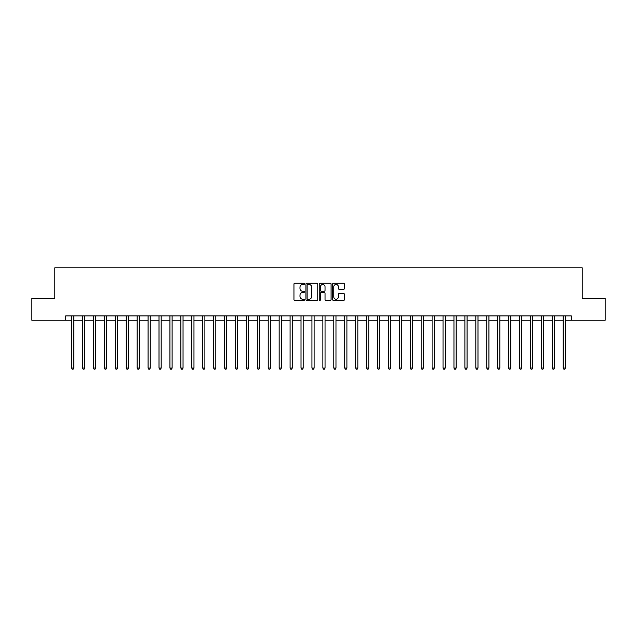 <?xml version="1.0" encoding="UTF-8"?>
<svg xmlns="http://www.w3.org/2000/svg" width="637" height="637" viewBox="0 0 637 637"><rect width="100%" height="100%" fill="white"/><g stroke="black" fill="none" stroke-linecap="round" stroke-linejoin="round"><path stroke-width="0.96" d="M304.518 283.871A0.597 0.597 0 0 0 303.921 283.266L294.804 283.266A0.86 0.86 0 0 0 293.944 284.126L293.944 299.565A0.86 0.86 0 0 0 294.804 300.425L303.921 300.425A0.597 0.597 0 0 0 304.518 299.82A0.597 0.597 0 0 0 303.921 299.223L302.734 299.223A2.747 2.747 0 0 1 299.995 296.476L299.995 295.194A2.747 2.747 0 0 1 302.734 292.447L303.921 292.447A0.597 0.597 0 0 0 304.518 291.842A0.597 0.597 0 0 0 303.921 291.244L302.734 291.244A2.747 2.747 0 0 1 299.995 288.497L299.995 287.215A2.747 2.747 0 0 1 302.734 284.468L303.921 284.468A0.597 0.597 0 0 0 304.518 283.871M343.566 289.317A0.86 0.86 0 0 0 344.426 288.457L344.426 284.126A0.86 0.86 0 0 0 343.566 283.266L333.446 283.266A0.86 0.86 0 0 0 332.594 284.126L332.594 299.565A0.86 0.86 0 0 0 333.446 300.425L343.566 300.425A0.86 0.86 0 0 0 344.426 299.565L344.426 294.334A0.86 0.86 0 0 0 343.566 293.474L339.234 293.474A0.86 0.86 0 0 0 338.382 294.334L338.382 296.93A2.293 2.293 0 0 1 336.089 299.223A2.293 2.293 0 0 1 333.788 296.93L333.788 286.761A2.293 2.293 0 0 1 336.089 284.468A2.293 2.293 0 0 1 338.382 286.761L338.382 288.457A0.86 0.86 0 0 0 339.234 289.317L343.566 289.317M65.715 320.252L31.85 320.252L31.85 298.403L54.79 298.403L54.79 267.811L582.21 267.811L582.21 298.403L605.15 298.403L605.15 320.252L571.285 320.252L571.285 315.88L65.715 315.88L65.715 320.252L71.615 320.252M317.752 284.126A0.86 0.86 0 0 0 316.892 283.266L306.771 283.266A0.86 0.86 0 0 0 305.911 284.126L305.911 299.565A0.86 0.86 0 0 0 306.771 300.425L316.892 300.425A0.86 0.86 0 0 0 317.752 299.565L317.752 284.126M320.108 283.266L330.229 283.266A0.86 0.86 0 0 1 331.089 284.126L331.089 299.565A0.86 0.86 0 0 1 330.229 300.425L325.897 300.425A0.86 0.86 0 0 1 325.037 299.565L325.037 293.307A0.86 0.86 0 0 0 324.185 292.447L321.311 292.447A0.86 0.86 0 0 0 320.451 293.307L320.451 299.82A0.597 0.597 0 0 1 319.854 300.425A0.597 0.597 0 0 1 319.248 299.82L319.248 284.126A0.86 0.86 0 0 1 320.108 283.266M73.796 320.252L82.539 320.252M84.721 320.252L93.464 320.252M95.646 320.252L104.388 320.252M106.57 320.252L115.313 320.252M117.495 320.252L126.237 320.252M128.419 320.252L137.162 320.252M139.344 320.252L148.087 320.252M150.268 320.252L159.011 320.252M161.193 320.252L169.928 320.252M172.117 320.252L180.852 320.252M183.042 320.252L191.777 320.252M193.966 320.252L202.701 320.252M204.891 320.252L213.626 320.252M215.816 320.252L224.55 320.252M226.74 320.252L235.475 320.252M237.665 320.252L246.4 320.252M248.589 320.252L257.324 320.252M259.506 320.252L268.249 320.252M270.43 320.252L279.173 320.252M281.355 320.252L290.098 320.252M292.279 320.252L301.022 320.252M303.204 320.252L311.947 320.252M314.129 320.252L322.871 320.252M325.053 320.252L333.796 320.252M335.978 320.252L344.721 320.252M346.902 320.252L355.645 320.252M357.827 320.252L366.57 320.252M368.751 320.252L377.494 320.252M379.676 320.252L388.411 320.252M390.6 320.252L399.335 320.252M401.525 320.252L410.26 320.252M412.45 320.252L421.184 320.252M423.374 320.252L432.109 320.252M434.299 320.252L443.034 320.252M445.223 320.252L453.958 320.252M456.148 320.252L464.883 320.252M467.072 320.252L475.807 320.252M477.989 320.252L486.732 320.252M488.913 320.252L497.656 320.252M499.838 320.252L508.581 320.252M510.763 320.252L519.505 320.252M521.687 320.252L530.43 320.252M532.612 320.252L541.354 320.252M543.536 320.252L552.279 320.252M554.461 320.252L563.204 320.252M565.385 320.252L571.285 320.252M307.711 284.468A0.597 0.597 0 0 0 307.114 285.065L307.114 298.626A0.597 0.597 0 0 0 307.711 299.223L308.953 299.223A2.747 2.747 0 0 0 311.7 296.476L311.7 287.215A2.747 2.747 0 0 0 308.953 284.468L307.711 284.468M325.037 286.809A2.293 2.293 0 0 0 322.744 284.508A2.293 2.293 0 0 0 320.451 286.809L320.451 290.384A0.86 0.86 0 0 0 321.311 291.244L324.185 291.244A0.86 0.86 0 0 0 325.037 290.384L325.037 286.809M73.908 315.88L73.86 315.992A0.876 0.876 0 0 0 73.796 316.318L73.796 368.051L71.615 368.051L71.615 316.318A0.876 0.876 0 0 0 71.551 315.992L71.503 315.88M73.796 368.051L73.144 369.189L72.268 369.189L71.615 368.051M84.832 315.88L84.785 315.992A0.876 0.876 0 0 0 84.721 316.318L84.721 368.051L82.539 368.051L82.539 316.318A0.876 0.876 0 0 0 82.476 315.992L82.428 315.88M84.721 368.051L84.068 369.189L83.192 369.189L82.539 368.051M95.757 315.88L95.709 315.992A0.876 0.876 0 0 0 95.646 316.318L95.646 368.051L93.464 368.051L93.464 316.318A0.876 0.876 0 0 0 93.4 315.992L93.352 315.88M95.646 368.051L94.993 369.189L94.117 369.189L93.464 368.051M106.682 315.88L106.634 315.992A0.876 0.876 0 0 0 106.57 316.318L106.57 368.051L104.388 368.051L104.388 316.318A0.876 0.876 0 0 0 104.325 315.992L104.277 315.88M106.57 368.051L105.917 369.189L105.041 369.189L104.388 368.051M117.606 315.88L117.558 315.992A0.876 0.876 0 0 0 117.495 316.318L117.495 368.051L115.313 368.051L115.313 316.318A0.876 0.876 0 0 0 115.249 315.992L115.201 315.88M117.495 368.051L116.842 369.189L115.966 369.189L115.313 368.051M128.531 315.88L128.483 315.992A0.876 0.876 0 0 0 128.419 316.318L128.419 368.051L126.237 368.051L126.237 316.318A0.876 0.876 0 0 0 126.174 315.992L126.126 315.88M128.419 368.051L127.766 369.189L126.89 369.189L126.237 368.051M139.455 315.88L139.407 315.992A0.876 0.876 0 0 0 139.344 316.318L139.344 368.051L137.162 368.051L137.162 316.318A0.876 0.876 0 0 0 137.098 315.992L137.051 315.88M139.344 368.051L138.691 369.189L137.815 369.189L137.162 368.051M150.372 315.88L150.332 315.992A0.876 0.876 0 0 0 150.268 316.318L150.268 368.051L148.087 368.051L148.087 316.318A0.876 0.876 0 0 0 148.023 315.992L147.975 315.88M150.268 368.051L149.615 369.189L148.74 369.189L148.087 368.051M161.296 315.88L161.257 315.992A0.876 0.876 0 0 0 161.193 316.318L161.193 368.051L159.011 368.051L159.011 316.318A0.876 0.876 0 0 0 158.947 315.992L158.9 315.88M161.193 368.051L160.54 369.189L159.664 369.189L159.011 368.051M172.221 315.88L172.181 315.992A0.876 0.876 0 0 0 172.117 316.318L172.117 368.051L169.928 368.051L169.928 316.318A0.876 0.876 0 0 0 169.872 315.992L169.824 315.88M172.117 368.051L171.464 369.189L170.589 369.189L169.928 368.051M183.145 315.88L183.106 315.992A0.876 0.876 0 0 0 183.042 316.318L183.042 368.051L180.852 368.051L180.852 316.318A0.876 0.876 0 0 0 180.789 315.992L180.749 315.88M183.042 368.051L182.381 369.189L181.513 369.189L180.852 368.051M194.07 315.88L194.03 315.992A0.876 0.876 0 0 0 193.966 316.318L193.966 368.051L191.777 368.051L191.777 316.318A0.876 0.876 0 0 0 191.713 315.992L191.673 315.88M193.966 368.051L193.306 369.189L192.438 369.189L191.777 368.051M204.995 315.88L204.955 315.992A0.876 0.876 0 0 0 204.891 316.318L204.891 368.051L202.701 368.051L202.701 316.318A0.876 0.876 0 0 0 202.638 315.992L202.598 315.88M204.891 368.051L204.23 369.189L203.362 369.189L202.701 368.051M215.919 315.88L215.879 315.992A0.876 0.876 0 0 0 215.816 316.318L215.816 368.051L213.626 368.051L213.626 316.318A0.876 0.876 0 0 0 213.562 315.992L213.522 315.88M215.816 368.051L215.155 369.189L214.287 369.189L213.626 368.051M226.844 315.88L226.804 315.992A0.876 0.876 0 0 0 226.74 316.318L226.74 368.051L224.55 368.051L224.55 316.318A0.876 0.876 0 0 0 224.487 315.992L224.447 315.88M226.74 368.051L226.079 369.189L225.211 369.189L224.55 368.051M237.768 315.88L237.72 315.992A0.876 0.876 0 0 0 237.665 316.318L237.665 368.051L235.475 368.051L235.475 316.318A0.876 0.876 0 0 0 235.411 315.992L235.372 315.88M237.665 368.051L237.004 369.189L236.128 369.189L235.475 368.051M248.693 315.88L248.645 315.992A0.876 0.876 0 0 0 248.589 316.318L248.589 368.051L246.4 368.051L246.4 316.318A0.876 0.876 0 0 0 246.336 315.992L246.296 315.88M248.589 368.051L247.928 369.189L247.052 369.189L246.4 368.051M259.617 315.88L259.57 315.992A0.876 0.876 0 0 0 259.506 316.318L259.506 368.051L257.324 368.051L257.324 316.318A0.876 0.876 0 0 0 257.26 315.992L257.221 315.88M259.506 368.051L258.853 369.189L257.977 369.189L257.324 368.051M270.542 315.88L270.494 315.992A0.876 0.876 0 0 0 270.43 316.318L270.43 368.051L268.249 368.051L268.249 316.318A0.876 0.876 0 0 0 268.185 315.992L268.137 315.88M270.43 368.051L269.777 369.189L268.902 369.189L268.249 368.051M281.466 315.88L281.419 315.992A0.876 0.876 0 0 0 281.355 316.318L281.355 368.051L279.173 368.051L279.173 316.318A0.876 0.876 0 0 0 279.11 315.992L279.062 315.88M281.355 368.051L280.702 369.189L279.826 369.189L279.173 368.051M292.391 315.88L292.343 315.992A0.876 0.876 0 0 0 292.279 316.318L292.279 368.051L290.098 368.051L290.098 316.318A0.876 0.876 0 0 0 290.034 315.992L289.986 315.88M292.279 368.051L291.627 369.189L290.751 369.189L290.098 368.051M303.316 315.88L303.268 315.992A0.876 0.876 0 0 0 303.204 316.318L303.204 368.051L301.022 368.051L301.022 316.318A0.876 0.876 0 0 0 300.959 315.992L300.911 315.88M303.204 368.051L302.551 369.189L301.675 369.189L301.022 368.051M314.24 315.88L314.192 315.992A0.876 0.876 0 0 0 314.129 316.318L314.129 368.051L311.947 368.051L311.947 316.318A0.876 0.876 0 0 0 311.883 315.992L311.835 315.88M314.129 368.051L313.476 369.189L312.6 369.189L311.947 368.051M325.165 315.88L325.117 315.992A0.876 0.876 0 0 0 325.053 316.318L325.053 368.051L322.871 368.051L322.871 316.318A0.876 0.876 0 0 0 322.808 315.992L322.76 315.88M325.053 368.051L324.4 369.189L323.524 369.189L322.871 368.051M336.089 315.88L336.041 315.992A0.876 0.876 0 0 0 335.978 316.318L335.978 368.051L333.796 368.051L333.796 316.318A0.876 0.876 0 0 0 333.732 315.992L333.684 315.88M335.978 368.051L335.325 369.189L334.449 369.189L333.796 368.051M347.014 315.88L346.966 315.992A0.876 0.876 0 0 0 346.902 316.318L346.902 368.051L344.721 368.051L344.721 316.318A0.876 0.876 0 0 0 344.657 315.992L344.609 315.88M346.902 368.051L346.249 369.189L345.373 369.189L344.721 368.051M357.938 315.88L357.89 315.992A0.876 0.876 0 0 0 357.827 316.318L357.827 368.051L355.645 368.051L355.645 316.318A0.876 0.876 0 0 0 355.581 315.992L355.534 315.88M357.827 368.051L357.174 369.189L356.298 369.189L355.645 368.051M368.863 315.88L368.815 315.992A0.876 0.876 0 0 0 368.751 316.318L368.751 368.051L366.57 368.051L366.57 316.318A0.876 0.876 0 0 0 366.506 315.992L366.458 315.88M368.751 368.051L368.098 369.189L367.223 369.189L366.57 368.051M379.779 315.88L379.74 315.992A0.876 0.876 0 0 0 379.676 316.318L379.676 368.051L377.494 368.051L377.494 316.318A0.876 0.876 0 0 0 377.43 315.992L377.383 315.88M379.676 368.051L379.023 369.189L378.147 369.189L377.494 368.051M390.704 315.88L390.664 315.992A0.876 0.876 0 0 0 390.6 316.318L390.6 368.051L388.411 368.051L388.411 316.318A0.876 0.876 0 0 0 388.355 315.992L388.307 315.88M390.6 368.051L389.948 369.189L389.072 369.189L388.411 368.051M401.628 315.88L401.589 315.992A0.876 0.876 0 0 0 401.525 316.318L401.525 368.051L399.335 368.051L399.335 316.318A0.876 0.876 0 0 0 399.28 315.992L399.232 315.88M401.525 368.051L400.872 369.189L399.996 369.189L399.335 368.051M412.553 315.88L412.513 315.992A0.876 0.876 0 0 0 412.45 316.318L412.45 368.051L410.26 368.051L410.26 316.318A0.876 0.876 0 0 0 410.196 315.992L410.156 315.88M412.45 368.051L411.789 369.189L410.921 369.189L410.26 368.051M423.478 315.88L423.438 315.992A0.876 0.876 0 0 0 423.374 316.318L423.374 368.051L421.184 368.051L421.184 316.318A0.876 0.876 0 0 0 421.121 315.992L421.081 315.88M423.374 368.051L422.713 369.189L421.845 369.189L421.184 368.051M434.402 315.88L434.362 315.992A0.876 0.876 0 0 0 434.299 316.318L434.299 368.051L432.109 368.051L432.109 316.318A0.876 0.876 0 0 0 432.045 315.992L432.005 315.88M434.299 368.051L433.638 369.189L432.77 369.189L432.109 368.051M445.327 315.88L445.287 315.992A0.876 0.876 0 0 0 445.223 316.318L445.223 368.051L443.034 368.051L443.034 316.318A0.876 0.876 0 0 0 442.97 315.992L442.93 315.88M445.223 368.051L444.562 369.189L443.694 369.189L443.034 368.051M456.251 315.88L456.211 315.992A0.876 0.876 0 0 0 456.148 316.318L456.148 368.051L453.958 368.051L453.958 316.318A0.876 0.876 0 0 0 453.894 315.992L453.855 315.88M456.148 368.051L455.487 369.189L454.619 369.189L453.958 368.051M467.176 315.88L467.128 315.992A0.876 0.876 0 0 0 467.072 316.318L467.072 368.051L464.883 368.051L464.883 316.318A0.876 0.876 0 0 0 464.819 315.992L464.779 315.88M467.072 368.051L466.411 369.189L465.536 369.189L464.883 368.051M478.1 315.88L478.053 315.992A0.876 0.876 0 0 0 477.989 316.318L477.989 368.051L475.807 368.051L475.807 316.318A0.876 0.876 0 0 0 475.743 315.992L475.704 315.88M477.989 368.051L477.336 369.189L476.46 369.189L475.807 368.051M489.025 315.88L488.977 315.992A0.876 0.876 0 0 0 488.913 316.318L488.913 368.051L486.732 368.051L486.732 316.318A0.876 0.876 0 0 0 486.668 315.992L486.628 315.88M488.913 368.051L488.261 369.189L487.385 369.189L486.732 368.051M499.949 315.88L499.902 315.992A0.876 0.876 0 0 0 499.838 316.318L499.838 368.051L497.656 368.051L497.656 316.318A0.876 0.876 0 0 0 497.593 315.992L497.545 315.88M499.838 368.051L499.185 369.189L498.309 369.189L497.656 368.051M510.874 315.88L510.826 315.992A0.876 0.876 0 0 0 510.763 316.318L510.763 368.051L508.581 368.051L508.581 316.318A0.876 0.876 0 0 0 508.517 315.992L508.469 315.88M510.763 368.051L510.11 369.189L509.234 369.189L508.581 368.051M521.799 315.88L521.751 315.992A0.876 0.876 0 0 0 521.687 316.318L521.687 368.051L519.505 368.051L519.505 316.318A0.876 0.876 0 0 0 519.442 315.992L519.394 315.88M521.687 368.051L521.034 369.189L520.158 369.189L519.505 368.051M532.723 315.88L532.675 315.992A0.876 0.876 0 0 0 532.612 316.318L532.612 368.051L530.43 368.051L530.43 316.318A0.876 0.876 0 0 0 530.366 315.992L530.318 315.88M532.612 368.051L531.959 369.189L531.083 369.189L530.43 368.051M543.648 315.88L543.6 315.992A0.876 0.876 0 0 0 543.536 316.318L543.536 368.051L541.354 368.051L541.354 316.318A0.876 0.876 0 0 0 541.291 315.992L541.243 315.88M543.536 368.051L542.883 369.189L542.007 369.189L541.354 368.051M554.572 315.88L554.524 315.992A0.876 0.876 0 0 0 554.461 316.318L554.461 368.051L552.279 368.051L552.279 316.318A0.876 0.876 0 0 0 552.215 315.992L552.168 315.88M554.461 368.051L553.808 369.189L552.932 369.189L552.279 368.051M565.497 315.88L565.449 315.992A0.876 0.876 0 0 0 565.385 316.318L565.385 368.051L563.204 368.051L563.204 316.318A0.876 0.876 0 0 0 563.14 315.992L563.092 315.88M565.385 368.051L564.732 369.189L563.856 369.189L563.204 368.051"/></g></svg>
